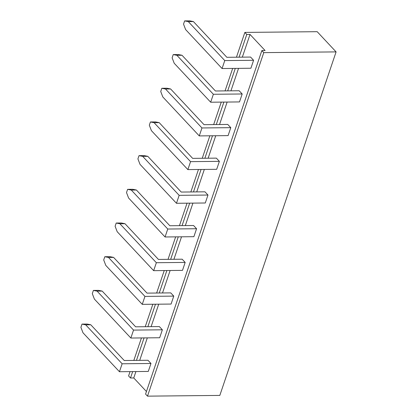 <?xml version="1.0" encoding="UTF-8"?>
<svg xmlns="http://www.w3.org/2000/svg" width="417" height="417" viewBox="0 0 417 417"><rect width="100%" height="100%" fill="white"/><g stroke="black" fill="none" stroke-linecap="round" stroke-linejoin="round"><path stroke-width="0.63" d="M215.448 90.995L239.17 90.75L242.188 93.976L213.363 94.268L210.674 102.217L239.499 101.925L242.188 93.976L239.17 90.75L215.448 90.995L182.01 55.263L215.448 90.995M204.049 124.683L227.765 124.438L230.783 127.665L201.958 127.956L199.269 135.911L228.094 135.614L230.783 127.665L227.765 124.438L204.049 124.683L170.605 88.951L204.049 124.683M192.644 158.371L216.366 158.132L219.384 161.353L190.559 161.645L187.864 169.599L216.689 169.307L219.384 161.353L216.366 158.132L192.644 158.371L159.2 122.64L192.644 158.371M181.239 192.06L204.961 191.82L207.979 195.041L179.154 195.333L176.464 203.287L205.289 202.996L207.979 195.041L204.961 191.82L181.239 192.06L147.8 156.328L181.239 192.06M169.839 225.748L193.556 225.508L196.574 228.735L167.749 229.027L165.059 236.976L193.884 236.684L196.574 228.735L193.556 225.508L169.839 225.748L136.395 190.016L169.839 225.748M158.434 259.437L182.156 259.197L185.174 262.423L156.349 262.715L153.654 270.664L182.484 270.372L185.174 262.423L182.156 259.197L158.434 259.437L124.991 223.705L158.434 259.437M147.029 293.125L170.751 292.885L173.769 296.112L144.944 296.404L142.254 304.353L171.079 304.061L173.769 296.112L170.751 292.885L147.029 293.125L113.591 257.398L147.029 293.125M135.629 326.813L159.346 326.574L162.369 329.8L133.539 330.092L130.849 338.041L159.675 337.749L162.369 329.8L159.346 326.574L135.629 326.813L102.186 291.087L135.629 326.813M124.224 360.507L147.946 360.262L150.964 363.488L122.139 363.78L119.444 371.729L148.275 371.438L150.964 363.488L147.946 360.262L124.224 360.507L90.781 324.775L124.224 360.507M87.101 324.051L90.781 324.775L87.101 324.051L81.998 324.103L87.101 324.051M80.903 327.34L81.998 324.103L80.903 327.34L82.988 332.776L119.444 371.729L122.139 363.78L85.678 324.827L81.998 324.103L85.678 324.827L90.781 324.775L85.678 324.827L122.139 363.78L150.964 363.488L148.275 371.438L119.444 371.729L82.988 332.776L80.903 327.34M98.506 290.362L102.186 291.087L98.506 290.362L93.398 290.414L98.506 290.362M92.303 293.646L93.398 290.414L92.303 293.646L94.388 299.088L130.849 338.041L133.539 330.092L97.083 291.139L93.398 290.414L97.083 291.139L102.186 291.087L97.083 291.139L133.539 330.092L162.369 329.8L159.675 337.749L130.849 338.041L94.388 299.088L92.303 293.646M109.906 256.674L113.591 257.398L109.906 256.674L104.803 256.726L109.906 256.674M103.708 259.958L104.803 256.726L103.708 259.958L105.793 265.4L142.254 304.353L144.944 296.404L108.483 257.445L104.803 256.726L108.483 257.445L113.591 257.398L108.483 257.445L144.944 296.404L173.769 296.112L171.079 304.061L142.254 304.353L105.793 265.4L103.708 259.958M121.311 222.986L124.991 223.705L121.311 222.986L116.207 223.038L121.311 222.986M115.113 226.269L116.207 223.038L115.113 226.269L117.198 231.711L153.654 270.664L156.349 262.715L119.888 223.757L116.207 223.038L119.888 223.757L124.991 223.705L119.888 223.757L156.349 262.715L185.174 262.423L182.484 270.372L153.654 270.664L117.198 231.711L115.113 226.269M132.715 189.297L136.395 190.016L132.715 189.297L127.607 189.349L132.715 189.297M126.513 192.581L127.607 189.349L126.513 192.581L128.598 198.023L165.059 236.976L167.749 229.027L131.292 190.069L127.607 189.349L131.292 190.069L136.395 190.016L131.292 190.069L167.749 229.027L196.574 228.735L193.884 236.684L165.059 236.976L128.598 198.023L126.513 192.581M144.115 155.604L147.8 156.328L144.115 155.604L139.012 155.656L144.115 155.604M137.918 158.893L139.012 155.656L137.918 158.893L140.003 164.329L176.464 203.287L179.154 195.333L142.692 156.38L139.012 155.656L142.692 156.38L147.8 156.328L142.692 156.38L179.154 195.333L207.979 195.041L205.289 202.996L176.464 203.287L140.003 164.329L137.918 158.893M155.52 121.915L159.2 122.64L155.52 121.915L150.417 121.967L155.52 121.915M149.322 125.204L150.417 121.967L149.322 125.204L151.407 130.641L187.864 169.599L190.559 161.645L154.097 122.692L150.417 121.967L154.097 122.692L159.2 122.64L154.097 122.692L190.559 161.645L219.384 161.353L216.689 169.307L187.864 169.599L151.407 130.641L149.322 125.204M166.925 88.227L170.605 88.951L166.925 88.227L161.817 88.279L166.925 88.227M160.722 91.516L161.817 88.279L160.722 91.516L162.807 96.953L199.269 135.911L201.958 127.956L165.502 89.003L161.817 88.279L165.502 89.003L170.605 88.951L165.502 89.003L201.958 127.956L230.783 127.665L228.094 135.614L199.269 135.911L162.807 96.953L160.722 91.516M189.73 20.85L193.41 21.575L226.853 57.301L250.575 57.061L253.593 60.288L250.575 57.061L226.853 57.301L193.41 21.575L189.73 20.85L184.627 20.902L189.73 20.85M183.532 24.134L184.627 20.902L183.532 24.134L185.617 29.576L222.073 68.529L224.763 60.58L188.307 21.627L184.627 20.902L188.307 21.627L193.41 21.575L188.307 21.627L224.763 60.58L222.073 68.529L250.898 68.237L253.593 60.288L224.763 60.58L253.593 60.288L250.898 68.237L222.073 68.529L185.617 29.576L183.532 24.134M145.569 394.096L147.493 396.15L219.822 395.415L336.097 51.896L317.181 31.687L336.097 51.896L263.768 52.631L147.493 396.15L145.569 394.096L261.845 50.577L263.768 52.631L261.845 50.577L265.097 50.54L250.023 34.439L246.775 34.47L244.852 32.417L317.181 31.687L244.852 32.417L246.775 34.47L239.087 57.181L246.775 34.47L250.023 34.439L265.097 50.54L261.845 50.577L145.569 394.096M128.577 375.936L130.5 377.99L133.748 377.958L146.44 391.521L133.748 377.958L135.916 371.563L133.748 377.958L130.5 377.99L128.577 375.936L130.036 371.625L128.577 375.936M235.292 68.398L227.682 90.87L235.292 68.398M223.887 102.087L216.282 124.558L223.887 102.087M212.482 135.775L204.877 158.246L212.482 135.775M201.083 169.464L193.472 191.935L201.083 169.464M189.678 203.152L182.073 225.623L189.678 203.152M178.273 236.84L170.668 259.311L178.273 236.84M166.873 270.529L159.263 293L166.873 270.529M155.468 304.217L147.863 326.693L155.468 304.217M144.063 337.911L136.458 360.382L144.063 337.911M132.663 371.599L130.5 377.99L132.663 371.599M133.831 360.408L141.441 337.937L133.831 360.408M145.236 326.719L152.841 304.248L145.236 326.719M156.641 293.031L164.246 270.555L156.641 293.031M168.041 259.338L175.646 236.866L168.041 259.338M179.446 225.649L187.051 203.178L179.446 225.649M190.85 191.961L198.456 169.49L190.85 191.961M202.25 158.272L209.855 135.801L202.25 158.272M213.655 124.584L221.26 102.113L213.655 124.584M225.055 90.896L232.665 68.424L225.055 90.896M236.46 57.207L244.852 32.417L236.46 57.207M147.493 396.15L219.822 395.415L336.097 51.896L263.768 52.631L147.493 396.15M139.711 360.345L147.316 337.874L139.711 360.345M151.116 326.657L158.721 304.186L151.116 326.657M162.515 292.969L170.126 270.497L162.515 292.969M173.92 259.28L181.525 236.809L173.92 259.28M185.325 225.592L192.93 203.121L185.325 225.592M196.725 191.903L204.33 169.432L196.725 191.903M208.13 158.215L215.735 135.744L208.13 158.215M219.535 124.527L227.14 102.05L219.535 124.527M230.935 90.833L238.54 68.362L230.935 90.833M242.34 57.145L250.023 34.439L242.34 57.145M239.499 101.925L242.188 93.976L213.363 94.268L176.902 55.315L173.222 54.591L178.325 54.538L182.01 55.263L178.325 54.538L173.222 54.591L172.127 57.827L173.222 54.591L176.902 55.315L182.01 55.263L176.902 55.315L213.363 94.268L210.674 102.217L239.499 101.925M172.127 57.827L174.212 63.264L210.674 102.217L174.212 63.264L172.127 57.827"/></g></svg>
